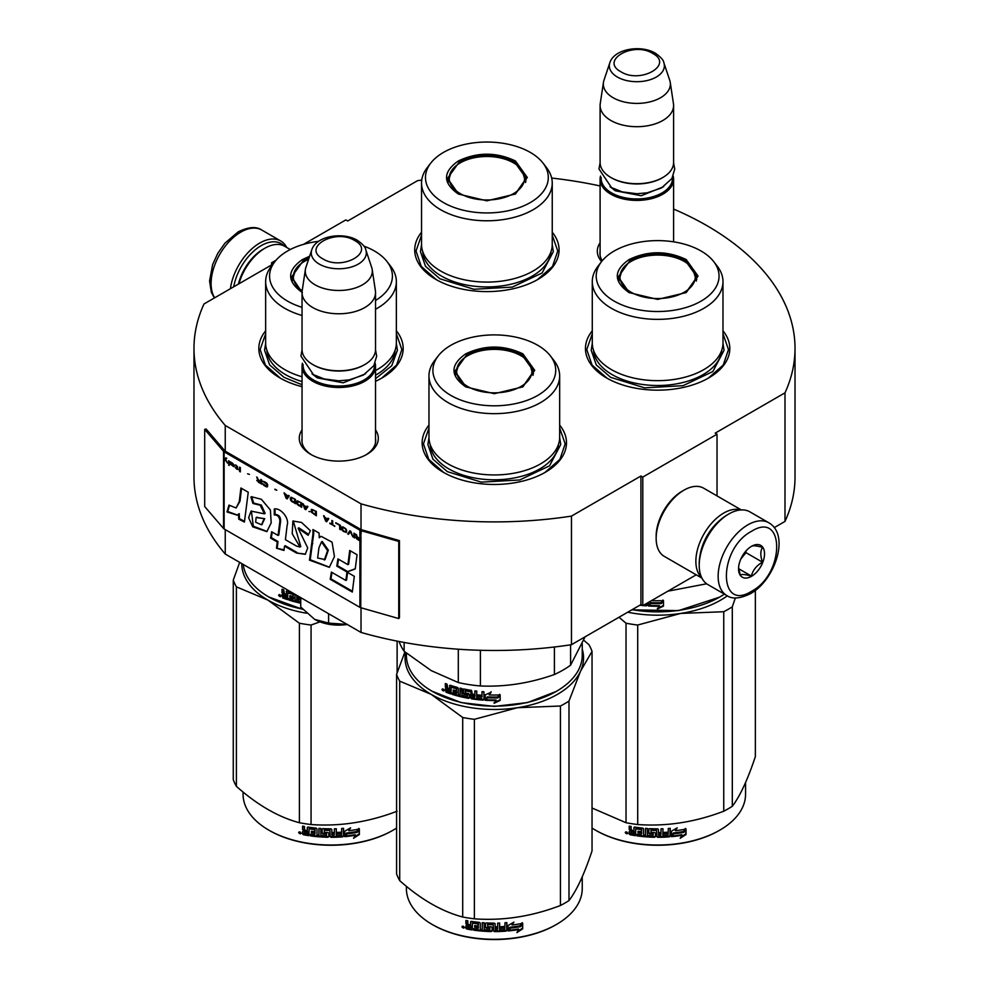 <?xml version="1.0" encoding="UTF-8"?>
<svg xmlns="http://www.w3.org/2000/svg" width="989" height="989" viewBox="0 0 989 989"><rect width="100%" height="100%" fill="white"/><g stroke="black" fill="none" stroke-linecap="round" stroke-linejoin="round"><path stroke-width="1.48" d="M225.245 529.61L225.245 554.038A300.52 173.508 180 0 1 193.98 476.97L193.98 348.388A300.52 173.508 180 0 0 225.245 425.455L361.022 503.846A300.52 173.508 180 0 0 571.469 516.11L640.934 476.006L642.788 477.081L717.025 434.22L715.171 433.145L784.994 392.831L784.994 521.413L774.239 527.619M303.524 244.357L345.841 219.917L347.695 220.992L417.531 180.678A300.52 173.508 180 0 1 421.747 180.047M551.664 178.057A300.52 173.508 180 0 1 600.1 185.957M673.596 209.062A300.52 173.508 180 0 1 795.02 348.388A300.52 173.508 180 0 1 784.994 392.831M273.273 263.742L271.604 262.777L276.067 260.206M272.952 264.15L204.006 303.957A300.52 173.508 180 0 0 193.98 348.388M375.536 429.881A39.523 22.821 180 0 1 366.746 454.421L366.746 454.421A39.523 22.821 180 0 1 310.843 454.421A39.523 22.821 180 0 1 302.041 429.881M601.609 261.541A39.523 22.821 180 0 1 600.1 242.8M592.275 330.808A72.172 41.674 -0 0 0 606.591 377.959A72.172 41.674 -0 0 0 708.668 377.959A72.172 41.674 -0 0 0 722.984 330.808M421.537 232.23A72.172 41.674 -0 0 0 435.852 279.393A72.172 41.674 -0 0 0 537.929 279.393A72.172 41.674 -0 0 0 552.245 232.23M265.645 330.808A72.172 41.674 -0 0 0 279.961 377.959A72.172 41.674 -0 0 0 302.041 386.674M375.536 381.284A72.172 41.674 -0 0 0 382.038 377.959A72.172 41.674 -0 0 0 396.354 330.808M428.966 425.097A72.172 41.674 -0 0 0 443.282 472.26A72.172 41.674 -0 0 0 545.347 472.26A72.172 41.674 -0 0 0 559.663 425.097M795.02 348.388L795.02 476.97A300.52 173.508 180 0 1 784.994 521.413M271.604 262.777L271.604 264.928M225.245 425.455L225.245 451.169A1.57 0.915 180 0 1 224.948 450.935L206.108 428.991L204.698 429.387L204.698 506.541L223.539 528.485A3.152 1.817 0 0 0 224.132 528.967L359.909 607.345A3.152 1.817 0 0 0 360.738 607.691L398.752 618.57L398.752 541.428L360.738 530.549A3.152 1.817 180 0 1 359.909 530.203L224.132 451.812A3.152 1.817 180 0 1 223.539 451.33L204.698 429.387M361.022 607.778L361.022 632.428L225.245 554.038M361.022 503.846L361.022 529.56L225.245 451.169M571.469 516.11L571.469 644.692A300.52 173.508 180 0 1 361.022 632.428M571.469 644.692L640.934 604.588L640.934 476.006M642.788 477.081L642.788 605.664L640.934 604.588M696.207 574.819L642.788 605.664M717.025 434.22L717.025 495.909M375.536 438.461A36.902 21.301 180 0 1 375.696 440.439A36.902 21.301 180 0 1 365.782 454.965M311.795 454.965A36.902 21.301 180 0 1 301.892 440.439A36.902 21.301 180 0 1 302.041 438.461M602.239 260.75A36.902 21.301 180 0 1 599.94 253.345A36.902 21.301 180 0 1 600.1 251.379M436.322 279.652L421.302 266.474L416.023 250.996L421.537 235.172M552.245 235.172L557.759 250.996L552.48 266.474L537.46 279.652M607.061 378.231L592.04 365.052L586.774 349.574L592.275 333.75M722.984 333.75L728.497 349.574L723.231 365.052L708.198 378.231M559.663 428.039L565.176 443.863L559.91 459.341L544.877 472.519M443.752 472.519L428.719 459.341L423.453 443.863L428.966 428.039M396.354 333.75L401.855 349.574L396.589 365.052L381.569 378.231M280.431 378.231L265.398 365.052L260.132 349.574L265.645 333.75M233.725 286.798A39.894 23.031 -60 0 1 261.22 245.631A39.894 23.031 -60 0 1 284.152 246.001M230.425 288.701A41.995 24.243 -60 0 1 259.724 243.059A41.995 24.243 -60 0 1 280.728 240.982A41.995 24.243 -60 0 1 286.723 247.473M768.824 522.785L749.897 511.857A41.995 24.243 120 0 0 728.893 513.934L727.409 514.799A39.894 23.031 120 0 0 699.211 563.656L699.211 565.374A41.995 24.243 120 0 0 707.901 584.598L726.828 595.526C732.144 599.346 740.007 598.728 750.453 593.697C774.881 580.333 790.359 535.049 768.824 522.785A41.995 24.243 120 0 0 747.832 524.862A41.995 24.243 120 0 0 720.4 561.876A41.995 24.243 120 0 0 726.828 595.526M727.409 514.799L728.893 513.934A41.995 24.243 120 0 0 699.211 565.374M751.541 531.291C718.026 548.796 718.026 612.512 751.541 591.298C785.056 573.805 785.056 510.089 751.541 531.291M751.541 546.299A18.371 10.607 120 0 0 738.548 568.799A18.371 10.607 120 0 0 751.541 576.303A18.371 10.607 120 0 0 764.534 553.803A18.371 10.607 120 0 0 751.541 546.299M738.585 567.698L740.266 575.079C741.688 574.077 745.397 574.411 751.405 576.068C752.827 570.121 756.536 565.51 762.544 562.209C760.244 555.942 760.244 550.997 762.544 547.362C756.536 545.705 752.827 545.384 751.405 546.373M751.405 576.068L738.672 568.712M762.544 562.209L745.978 552.653L745.978 550.96M744.247 553.086A15.75 9.086 120 0 1 740.786 559.082L745.978 552.653M290.272 249.525L284.609 246.261A39.375 22.735 120 0 0 264.928 248.214L263.074 249.277A36.741 21.214 120 0 0 238.411 284.09M263.074 249.277L264.928 248.214A39.375 22.735 120 0 0 238.955 283.769M740.687 509.953A39.375 22.735 120 0 0 723.701 513.081A39.375 22.735 120 0 0 698.729 545.446A39.375 22.735 120 0 0 701.646 577.576M741.28 509.916L703.674 488.195A39.375 22.735 120 0 0 683.992 490.148L682.126 491.224A36.741 21.214 120 0 0 656.152 536.223L656.152 538.362A39.375 22.735 120 0 0 664.299 556.387L701.906 578.108M683.992 490.148A39.375 22.735 120 0 0 683.98 490.148A39.375 22.735 120 0 0 656.152 538.362M720.351 519.905A36.741 21.214 120 0 0 700.101 554.99M673.596 241.823L673.596 179.207A36.741 21.214 0 0 1 650.91 198.801A36.741 21.214 0 0 1 610.868 194.203A36.741 21.214 180 0 1 600.1 179.207A36.741 21.214 180 0 1 600.496 176.104M673.596 179.207A36.741 21.214 0 0 0 673.2 176.104M672.508 177.513A35.691 20.608 0 0 1 651.17 197.219A35.691 20.608 0 0 1 611.61 192.917A35.691 20.608 180 0 1 601.176 177.513M611.61 177.921L610.868 177.488L611.61 177.921A35.691 20.608 0 0 0 662.086 177.921A35.691 20.608 0 0 0 662.457 177.699M662.086 177.921L662.828 177.488A36.741 21.214 0 0 1 610.868 177.488A36.741 21.214 180 0 1 600.1 162.493L600.1 105.489A36.741 21.214 180 0 1 600.236 103.647L603.451 82.371A33.527 19.36 180 0 1 603.933 80.381L609.817 62.789A27.531 15.898 0 0 0 617.383 77.043A27.531 15.898 -0 0 0 649.761 79.837A27.531 15.898 -0 0 0 663.879 62.789L669.763 80.381A33.527 19.36 0 0 1 670.245 82.371L673.447 103.647A36.741 21.214 0 0 1 673.596 105.489A36.741 21.214 0 0 1 650.91 125.084A36.741 21.214 0 0 1 610.868 120.485A36.741 21.214 180 0 1 600.1 105.489M662.828 177.488A36.741 21.214 0 0 0 673.596 162.493L673.596 105.489M670.245 82.371A33.527 19.36 0 0 1 651.009 101.595A33.527 19.36 0 0 1 613.143 97.738A33.527 19.36 180 0 1 603.451 82.371M375.536 442.404L375.536 366.289A36.741 21.214 0 0 1 352.85 385.883A36.741 21.214 0 0 1 312.808 381.284A36.741 21.214 180 0 1 302.041 366.289A36.741 21.214 180 0 1 302.436 363.186M375.536 366.289A36.741 21.214 0 0 0 375.14 363.186M374.46 364.595A35.691 20.608 0 0 1 353.11 384.301A35.691 20.608 0 0 1 313.55 379.999A35.691 20.608 180 0 1 303.129 364.595M313.55 365.003L312.808 364.57L313.55 365.003A35.691 20.608 0 0 0 364.026 365.003A35.691 20.608 0 0 0 364.397 364.78M364.026 365.003L364.768 364.57A36.741 21.214 0 0 1 312.808 364.57A36.741 21.214 180 0 1 302.041 349.574L302.041 292.571A36.741 21.214 180 0 1 302.189 290.729L305.391 269.453A33.527 19.36 180 0 1 305.873 267.463L311.758 249.871A27.531 15.898 0 0 0 319.323 264.125A27.531 15.898 -0 0 0 351.701 266.919A27.531 15.898 -0 0 0 365.819 249.871L371.703 267.463A33.527 19.36 0 0 1 372.185 269.453L375.4 290.729A36.741 21.214 0 0 1 375.536 292.571A36.741 21.214 0 0 1 352.85 312.165A36.741 21.214 0 0 1 312.808 307.567A36.741 21.214 180 0 1 302.041 292.571M364.768 364.57A36.741 21.214 0 0 0 375.536 349.574L375.536 292.571M372.185 269.453A33.527 19.36 0 0 1 352.949 288.677A33.527 19.36 0 0 1 315.083 284.82A33.527 19.36 180 0 1 305.391 269.453M314.663 619.374C324.071 624.467 335.061 626.161 347.621 624.467L328.595 623.107L314.663 619.374L300.73 607.023L300.73 597.616M328.595 613.699L328.595 623.107M629.053 292.571C613.39 281.568 613.39 270.566 629.053 259.563C648.104 250.514 667.155 250.514 686.218 259.563L698.049 276.067L686.218 292.571L657.636 299.407L629.152 292.62M629.412 292.769L618.261 276.92L629.795 260.849C648.351 252.047 666.907 252.047 685.476 260.849L696.998 276.92L685.81 292.793M719.436 597.195L678.454 610.633L631.835 609.842M724.393 594.117A87.922 50.76 180 0 1 719.807 596.985A87.922 50.76 180 0 1 632.132 609.669M653.197 599.643L652.456 600.657A87.922 50.76 180 0 0 663.05 600.657L661.072 602.721A86.871 50.155 180 0 1 650.638 602.598L648.463 605.997L650.638 602.598M662.989 600.051L661.072 602.721M661.109 603.327A87.922 50.76 180 0 1 650.552 603.191M648.574 602.313L648.574 605.392M648.463 602.375L648.463 605.997M659.403 606.269L657.425 608.977L663.495 606.121L663.495 600.632L661.332 603.611A87.922 50.76 180 0 1 650.762 603.513L648.895 606.022A87.922 50.76 180 0 0 659.403 606.269L659.379 605.664A86.871 50.155 180 0 1 649.328 605.441M663.434 600.731L663.434 605.515L657.425 608.371M647.251 603.08L646.435 605.861A87.922 50.76 180 0 1 642.949 605.565M647.251 605.256L646.571 605.268A86.871 50.155 180 0 1 643.864 605.033M647.375 604.65L646.571 605.268M642.553 605.528A87.922 50.76 180 0 1 639.821 605.219M706.653 583.782L667.859 591.187M592.275 281.642L592.275 342.923A65.348 37.73 180 0 0 611.425 369.602A65.348 37.73 0 0 0 682.645 377.786A65.348 37.73 0 0 0 722.984 342.923L722.984 281.642A65.348 37.73 0 0 0 717.297 266.239L713.699 261.591A61.417 35.456 0 0 0 701.053 250.996A61.417 35.456 180 0 0 601.572 261.591L597.974 266.239A65.348 37.73 180 0 0 592.275 281.642A65.348 37.73 180 0 0 611.425 308.321A65.348 37.73 0 0 0 682.645 316.492A65.348 37.73 0 0 0 722.984 281.642M601.572 261.591A61.417 35.456 180 0 0 614.206 301.138A61.417 35.456 0 0 0 692.461 305.267A61.417 35.456 0 0 0 713.699 261.591M619.225 277.068L618.521 279.491M696.751 279.491L696.033 277.068M722.984 343.368L724.059 350.242L712.859 371.543L683.053 385.673L644.68 387.849L610.658 377.353L596.268 364.916L591.212 350.242L592.287 343.368M627.743 612.203A89.233 51.515 0 0 0 680.729 613.427L723.75 611.721A99.741 57.585 0 0 0 728.151 609.323A99.741 57.585 0 0 0 732.305 606.776L732.305 806.282A99.741 57.585 180 0 1 728.151 808.817A99.741 57.585 0 0 1 723.75 811.215C695.069 822.18 666.388 826.619 637.707 824.529A99.741 57.585 -0 0 1 626.025 822.724L592.04 808.013M595.835 830.352A86.871 50.155 0 0 0 596.206 830.562A86.871 50.155 0 0 0 719.065 830.562L719.807 830.142A87.922 50.76 180 0 0 745.558 794.241L745.558 782.546M755.361 590.396L755.361 756.597C747.672 779.691 739.982 796.256 732.305 806.282M735.371 597.925L732.305 606.776M618.99 617.247L626.025 623.218A99.741 57.585 0 0 0 637.707 625.023L680.729 613.427A89.233 51.515 0 0 0 727.36 595.811M626.025 623.218L626.025 822.724M637.707 625.023L637.707 824.529M723.75 611.721L723.75 811.215M592.04 828.053A87.922 50.76 0 0 0 595.465 830.142A87.922 50.76 0 0 0 719.807 830.142L719.065 830.562M671.247 836.064L673.286 832.948A86.871 50.155 0 0 0 683.424 831.514L685.241 828.559M673.286 832.948L671.407 836.669L671.407 831.217L677.218 827.83L675.339 830.723L676.229 828.436M673.472 833.554A87.922 50.76 0 0 0 683.733 832.095L683.424 831.514M675.339 830.723A87.922 50.76 0 0 0 685.575 829.128L683.733 832.095M635.482 835.025A86.871 50.155 0 0 1 630.352 834.147L630.018 834.728L629.214 833.9L629.214 831.526L630.735 830.191L629.548 828.98L629.548 826.186M630.352 834.147L629.214 831.526L630.413 830.772L629.548 828.98M629.214 829.548L629.214 826.124A87.922 50.76 0 0 0 631.155 826.495L631.155 829.511L631.959 830.327L633.912 830.649L634.184 827.175M633.912 830.649L633.912 827.632L634.715 827.088A87.922 50.76 0 0 0 642.801 828.127L643.616 828.869L643.616 835.062L645.557 835.223L645.706 828.374M634.097 827.237L634.715 827.088M645.557 835.223L645.557 828.362L647.498 828.51L647.498 835.371A87.922 50.76 0 0 0 653.123 835.643L653.173 833.443A86.871 50.155 0 0 1 649.649 833.307L648.846 832.59L648.846 828.93M653.123 834.048A87.922 50.76 0 0 1 649.55 833.9L649.649 833.307M649.55 833.9L648.846 832.59M648.735 833.195L648.759 829.079M648.735 829.252L649.55 828.634A87.922 50.76 0 0 0 657.636 828.844L658.451 829.511L658.439 831.922A86.871 50.155 0 0 0 658.451 831.922L658.439 829.412M658.451 832.528A87.922 50.76 0 0 0 661.023 832.503L661.023 828.807L662.964 828.757L662.902 835.013A86.871 50.155 0 0 0 662.964 835M662.964 835.618A87.922 50.76 0 0 0 667.946 835.359L668.131 833.146A86.871 50.155 0 0 1 663.743 833.393M670.208 836.113L670.06 835.507L669.256 836.237A86.871 50.155 0 0 1 657.636 836.682L657.636 837.287A87.922 50.76 0 0 0 669.392 836.842L670.208 836.113L670.208 828.325L668.267 828.473L668.267 832.157A87.922 50.76 0 0 1 663.743 832.417L663.743 833.999A87.922 50.76 0 0 0 668.267 833.752M670.06 835.507L670.06 828.337M651.121 829.684L651.046 830.29A87.922 50.76 0 0 0 656.498 830.426L656.523 829.82A86.871 50.155 0 0 1 651.121 829.684L650.811 830.364M651.046 830.29L651.046 832.392A87.922 50.76 0 0 0 654.619 832.503L655.423 833.183L655.423 836.607L654.619 837.263L655.46 836.002M655.423 836.607L654.619 837.263A87.922 50.76 0 0 1 637.052 835.878L637.299 835.297A86.871 50.155 0 0 0 654.656 836.657M637.052 835.878L637.052 834.296A87.922 50.76 0 0 0 641.255 834.815L641.762 832.676A86.871 50.155 0 0 1 638.239 832.244L638.239 831.279M641.564 833.27A87.922 50.76 0 0 1 638.004 832.837L638.239 832.244M638.004 832.837L638.004 831.255A87.922 50.76 0 0 0 641.564 831.675L641.255 829.548A87.922 50.76 0 0 1 635.791 828.844L636.051 828.263A86.871 50.155 0 0 0 641.453 828.955M641.564 831.675L641.762 829.239M630.018 834.728A87.922 50.76 0 0 0 635.482 835.656L635.791 828.844M658.451 834.123L658.761 835.705L660.701 835.68L660.973 833.48A86.871 50.155 0 0 1 658.439 833.517L658.451 834.123A87.922 50.76 0 0 0 661.023 834.086M633.912 833.195A86.871 50.155 0 0 0 634.184 833.245L634.184 831.65L634.184 833.245M633.912 832.244A87.922 50.76 0 0 1 631.155 831.761L631.464 833.406A87.922 50.76 0 0 0 633.912 833.826M631.155 831.761L631.464 831.18A86.871 50.155 0 0 0 634.184 831.65M658.748 835.099L658.439 833.517M641.453 834.221L641.762 832.676M637.299 835.297L637.299 834.333M657.636 836.682L656.832 836.026L656.523 829.82M662.902 835.013L662.902 828.757M653.173 835.037L653.173 833.443M625.666 831.984L625.271 832.664L627.891 833.233L625.407 832.219M657.636 837.287L656.82 836.632L656.498 830.426M686.007 834.531L680.185 838.289L682.101 835.285A87.922 50.76 0 0 1 671.84 836.632L673.682 833.826A87.922 50.76 0 0 0 683.943 832.355L686.007 829.054L686.007 834.531L685.661 829.598M682.101 835.285L681.804 834.704A86.871 50.155 0 0 1 672.273 835.965M683.572 831.786A86.871 50.155 0 0 0 683.634 831.774L685.661 828.473M681.001 837.028L685.661 833.962M626.346 832.145L626.494 832.849L627.125 832.318L627.125 833.826L625.975 833.455L626.532 831.873M631.007 292.188A37.656 21.746 180 0 1 622.279 269.342A37.656 21.746 180 0 1 684.264 261.442A37.656 21.746 0 0 1 692.992 269.342A37.656 21.746 0 0 1 677.898 295.142A37.656 21.746 0 0 1 631.007 292.188M618.929 281.074A38.719 22.351 180 0 1 618.916 280.567L622.279 269.342M696.33 281.074A38.719 22.351 0 0 0 696.343 280.567L692.992 269.342M458.315 193.992C442.639 182.99 442.639 171.987 458.315 160.984C477.366 151.947 496.416 151.947 515.467 160.984L527.31 177.488L515.467 193.992L486.897 200.829L458.414 194.042M458.661 194.19L447.523 178.341L459.057 162.27C477.613 153.468 496.169 153.468 514.725 162.27L526.259 178.341L515.071 194.215M421.537 183.064L421.537 244.345A65.348 37.73 180 0 0 440.674 271.035A65.348 37.73 0 0 0 511.906 279.207A65.348 37.73 0 0 0 552.245 244.345L552.245 183.064A65.348 37.73 0 0 0 546.546 167.66L542.949 163.012A61.417 35.456 0 0 0 530.314 152.417A61.417 35.456 180 0 0 430.833 163.012L427.236 167.66A65.348 37.73 180 0 0 421.537 183.064A65.348 37.73 180 0 0 440.674 209.742A65.348 37.73 0 0 0 511.906 217.914A65.348 37.73 0 0 0 552.245 183.064M430.833 163.012A61.417 35.456 180 0 0 443.468 202.56A61.417 35.456 0 0 0 521.722 206.689A61.417 35.456 0 0 0 542.949 163.012M448.487 178.49L447.782 180.913M526 180.913L525.295 178.49M552.245 244.79L553.321 251.663L542.12 272.964L512.314 287.094L473.929 289.27L439.92 278.774L425.517 266.338L420.461 251.663L421.537 244.79M460.268 193.609A37.656 21.746 180 0 1 451.528 170.763A37.656 21.746 180 0 1 513.514 162.864A37.656 21.746 0 0 1 522.254 170.763A37.656 21.746 0 0 1 507.159 196.564A37.656 21.746 0 0 1 460.268 193.609M448.19 182.495A38.719 22.351 180 0 1 448.178 181.988L451.528 170.763M525.592 182.495A38.719 22.351 0 0 0 525.604 181.988L522.254 170.763M465.732 386.86C450.069 375.857 450.069 364.854 465.732 353.852C484.783 344.815 503.846 344.815 522.897 353.852L534.728 370.356L522.897 386.86L494.315 393.696L465.831 386.909M466.091 387.058L454.94 371.209L466.474 355.138C485.03 346.335 503.599 346.335 522.155 355.138L533.689 371.209L522.501 387.082M556.115 691.484L527.557 702.573L494.315 706.393L461.072 702.573L432.144 691.274A87.922 50.76 180 0 1 406.392 655.373L406.392 653.148M582.237 643.678L582.237 655.373A87.922 50.76 180 0 1 556.486 691.274A87.922 50.76 180 0 1 432.144 691.274L432.885 691.694M485.154 700.286L485.154 694.847L491.051 692.349L489.135 694.946A87.922 50.76 180 0 0 499.729 694.946L497.751 697.01A86.871 50.155 180 0 1 487.317 696.886L485.154 700.286L487.317 696.886M499.668 694.34L497.751 697.01M497.788 697.616A87.922 50.76 180 0 1 487.231 697.492M485.253 694.797L485.253 699.693M489.567 694.352A86.871 50.155 180 0 1 489.196 694.34L491.088 691.744M496.082 700.558L494.104 703.266L500.174 700.41L500.174 694.921L498.011 697.913A87.922 50.76 180 0 1 487.441 697.801L485.574 700.311A87.922 50.76 180 0 0 496.082 700.558L496.07 699.952A86.871 50.155 180 0 1 486.007 699.73M500.113 695.02L500.113 699.804L494.104 702.66M449.958 685.229L449.488 688.715L447.757 688.109L447.04 684.153A87.922 50.76 180 0 1 445.322 683.51L445.322 686.947L446.385 688.332L445.322 688.913L446.954 687.825L445.903 686.44L445.903 683.733M456.423 689.012L456.423 690.854L456.881 688.468L456.139 688.678A87.922 50.76 180 0 1 451.182 687.182L450.897 693.944A87.922 50.76 180 0 1 446.039 692.226L445.322 688.913L446.954 687.825M449.488 688.715L450.02 685.241M467.525 696.305L467.846 694.661L467.228 696.516A87.922 50.76 180 0 1 461.925 695.415L461.925 688.554L460.108 688.121L460.108 694.983L458.315 694.525L458.315 688.332L457.561 687.479A87.922 50.76 180 0 1 450.218 685.278L449.488 685.698M460.108 694.983L460.515 688.22M467.525 695.242L467.55 694.352A86.871 50.155 180 0 1 464.212 693.685L463.458 692.856L463.075 693.425L463.384 689.012M467.228 694.921A87.922 50.76 180 0 1 463.841 694.253L464.212 693.685M463.458 688.987L463.458 692.856M481.68 698.457L481.68 698.457A87.922 50.76 180 0 1 476.747 697.962L476.747 691.101L474.844 690.866L474.844 694.55A87.922 50.76 180 0 1 472.346 694.204L471.555 690.396A87.922 50.76 180 0 1 463.841 688.974L463.075 689.481M474.844 694.55L475.079 690.891M481.989 696.899L482.138 696.293A86.871 50.155 180 0 1 477.724 695.86L477.514 696.466A87.922 50.76 180 0 0 481.989 696.899L482.138 696.293M483.93 699.544L483.114 700.15L483.93 699.544L483.93 691.768L481.989 691.62L481.989 695.304L482.138 691.632M481.989 695.304A87.922 50.76 180 0 1 477.514 694.871L477.514 696.466M484.054 698.951L483.25 699.557A86.871 50.155 180 0 1 471.827 698.259L471.048 697.468L470.776 698.049L471.048 691.534L471.048 697.468M483.25 699.557L483.114 700.15A87.922 50.76 180 0 1 471.555 698.84L471.827 698.259M470.776 692.115L470.752 691.224A86.871 50.155 180 0 1 465.609 690.285L465.263 692.955A87.922 50.76 180 0 0 468.65 693.598L469.441 694.402L469.441 697.826L468.65 698.358A87.922 50.76 180 0 1 452.319 694.402L452.814 693.87A86.871 50.155 180 0 0 468.959 697.777L469.738 697.245M470.467 691.806A87.922 50.76 180 0 1 465.263 690.854L464.966 691.051M452.814 692.968L452.814 693.87M456.423 692.436A87.922 50.76 180 0 1 453.172 691.496L453.654 690.952A86.871 50.155 180 0 0 456.881 691.892L456.139 693.944A87.922 50.76 180 0 1 452.319 692.819L452.319 694.402M456.423 690.854A87.922 50.76 180 0 1 453.172 689.914L453.172 691.496M456.139 688.678L456.597 688.134A86.871 50.155 180 0 1 451.689 686.65L451.417 686.935M450.897 693.252A86.871 50.155 180 0 1 446.62 691.731L445.903 688.406M474.535 697.678L475.079 695.539A86.871 50.155 180 0 1 472.606 695.193L472.655 697.418L474.535 697.678L474.844 696.132A87.922 50.76 180 0 1 472.346 695.786M449.488 691.892A87.922 50.76 180 0 1 447.312 691.126L447.04 689.432A87.922 50.76 180 0 0 449.488 690.297L449.488 691.892L450.02 691.36A86.871 50.155 180 0 1 449.488 691.175M449.488 690.297L450.02 689.778A86.871 50.155 180 0 1 447.597 688.925L447.04 689.432M450.02 689.778L450.02 691.36M453.654 690.062L453.654 690.952M456.881 691.892L456.597 693.4M477.724 694.896L477.724 695.86M444.172 690.433L441.898 689.494L443.937 690.99M441.898 689.494L442.503 689.012L442.503 690.384L443.505 690.915L444.11 690.038M463.841 694.253L463.075 693.425M471.555 698.84L470.776 698.049M554.409 646.991L554.409 674.51A97.107 56.064 0 0 0 570.591 665.164L570.591 644.816M458.303 649.217L458.303 682.546A97.107 56.064 0 0 0 480.407 685.958L480.407 650.28M554.409 674.51C529.745 683.238 505.082 687.058 480.407 685.958M585.092 636.817L570.591 665.164M458.303 682.546L431.216 670.616L404.13 651.269A97.107 56.064 180 0 1 399.099 641.502M404.13 642.442L404.13 651.269M428.966 375.931L428.966 437.212A65.348 37.73 180 0 0 448.104 463.903A65.348 37.73 0 0 0 519.324 472.074A65.348 37.73 0 0 0 559.663 437.212L559.663 375.931A65.348 37.73 0 0 0 553.976 360.528L550.379 355.879A61.417 35.456 0 0 0 537.744 345.285A61.417 35.456 180 0 0 438.251 355.879L434.653 360.528A65.348 37.73 180 0 0 428.966 375.931A65.348 37.73 180 0 0 448.104 402.61A65.348 37.73 0 0 0 519.324 410.794A65.348 37.73 0 0 0 559.663 375.931M438.251 355.879A61.417 35.456 180 0 0 450.885 395.427A61.417 35.456 0 0 0 529.14 399.556A61.417 35.456 0 0 0 550.379 355.879M455.904 371.357L455.2 373.78M533.43 373.78L532.725 371.357M443.505 690.915L443.628 689.296M443.505 689.407L442.948 689.852L442.751 688.814M559.663 437.657L560.738 444.531L549.538 465.831L519.732 479.962L481.359 482.138L447.349 471.642L432.947 459.205L427.891 444.531L428.966 437.657M405.577 652.48A89.233 51.515 -0 0 0 431.216 694.377A89.233 51.515 0 0 0 517.408 707.716L560.429 706.01A99.741 57.585 0 0 0 564.843 703.612A99.741 57.585 0 0 0 568.984 701.077L568.984 900.571A99.741 57.585 180 0 1 564.843 903.118A99.741 57.585 0 0 1 560.429 905.504C531.748 916.482 503.067 920.907 474.386 918.818A99.741 57.585 -0 0 1 462.704 917.013C441.712 911.425 420.721 899.298 399.717 880.643L399.717 681.149A99.741 57.585 0 0 1 396.589 674.399L396.589 873.905A99.741 57.585 0 0 0 399.717 880.643M432.514 924.641A86.871 50.155 0 0 0 432.885 924.863A86.871 50.155 0 0 0 555.744 924.863L556.486 924.431A87.922 50.76 180 0 0 582.237 888.53L582.237 876.835M583.72 640.204L588.912 644.655A99.741 57.585 180 0 1 592.04 651.392L592.04 850.886C584.351 873.979 576.661 890.545 568.984 900.571M582.237 649.143A89.233 51.515 180 0 1 580.506 671.284L592.04 651.392M399.717 681.149L431.216 694.377L462.704 717.507A99.741 57.585 0 0 0 474.386 719.312L517.408 707.716A89.233 51.515 0 0 0 580.506 671.284L568.984 701.077M404.909 651.924L396.589 674.399M462.704 717.507L462.704 917.013M474.386 719.312L474.386 918.818M560.429 706.01L560.429 905.504M406.392 886.305L406.392 888.53A87.922 50.76 0 0 0 432.144 924.431A87.922 50.76 0 0 0 556.486 924.431L555.744 924.863M507.926 930.352L509.965 927.237A86.871 50.155 0 0 0 520.103 925.803L521.932 922.848M509.965 927.237L508.099 930.958L508.099 925.519L513.897 922.131L512.03 925.012L512.908 922.725M510.151 927.843A87.922 50.76 0 0 0 520.412 926.384L520.103 925.803M512.03 925.012A87.922 50.76 0 0 0 522.266 923.417L520.412 926.384M472.161 929.314A86.871 50.155 0 0 1 467.031 928.436L466.709 929.017L465.893 928.189L465.893 925.815L467.426 924.48L466.227 923.269L466.227 920.475M467.031 928.436L465.893 925.815L467.092 925.061L466.227 923.269M465.893 923.837L465.893 920.413A87.922 50.76 0 0 0 467.834 920.784L467.834 923.8L468.65 924.616L470.591 924.938L470.875 921.464M470.591 924.938L470.591 921.921L471.407 921.389A87.922 50.76 0 0 0 479.492 922.416L480.295 923.157L480.295 929.351L482.236 929.512L482.385 922.675M470.776 921.525L471.407 921.389M482.236 929.512L482.236 922.663L484.19 922.799L484.19 929.66A87.922 50.76 0 0 0 489.802 929.932L489.852 927.744A86.871 50.155 0 0 1 486.328 927.595L485.525 926.878L485.525 923.219M489.802 928.35A87.922 50.76 0 0 1 486.229 928.201L486.328 927.595M486.229 928.201L485.525 926.878M485.414 927.484L485.451 923.367M485.414 923.541L486.229 922.922A87.922 50.76 0 0 0 494.315 923.145L495.13 923.8L495.118 926.223A86.871 50.155 0 0 0 495.13 926.223L495.118 923.701M495.13 926.829A87.922 50.76 0 0 0 497.702 926.792L497.702 923.108L499.643 923.046L499.581 929.301A86.871 50.155 0 0 0 499.643 929.301M499.643 929.907A87.922 50.76 0 0 0 504.625 929.648L504.823 927.435A86.871 50.155 0 0 1 500.434 927.682M506.887 930.402L506.739 929.796L505.935 930.525A86.871 50.155 0 0 1 494.315 930.983L494.315 931.589A87.922 50.76 0 0 0 506.071 931.131L506.887 930.402L506.887 922.613L504.946 922.762L504.946 926.458A87.922 50.76 0 0 1 500.434 926.705L500.434 928.288A87.922 50.76 0 0 0 504.946 928.041M506.739 929.796L506.739 922.626M487.8 923.973L487.725 924.579A87.922 50.76 0 0 0 493.19 924.727L493.202 924.122A86.871 50.155 0 0 1 487.8 923.973L487.49 924.653M487.725 924.579L487.725 926.681A87.922 50.76 0 0 0 491.298 926.792L492.114 927.472L492.114 930.909L491.298 931.551L492.139 930.303M492.114 930.909L491.298 931.551A87.922 50.76 0 0 1 473.731 930.179L473.978 929.586A86.871 50.155 0 0 0 491.335 930.946M473.731 930.179L473.731 928.584A87.922 50.76 0 0 0 477.934 929.104L478.441 926.965A86.871 50.155 0 0 1 474.918 926.545L474.918 925.58M478.256 927.558A87.922 50.76 0 0 1 474.683 927.126L474.918 926.545M474.683 927.126L474.683 925.543A87.922 50.76 0 0 0 478.256 925.976L477.934 923.837A87.922 50.76 0 0 1 472.482 923.133L472.742 922.552A86.871 50.155 0 0 0 478.132 923.244M478.256 925.976L478.441 923.528M466.709 929.017A87.922 50.76 0 0 0 472.161 929.944L472.482 923.133M495.13 928.411L495.44 929.994L497.38 929.969L497.665 927.769A86.871 50.155 0 0 1 495.118 927.806L495.13 928.411A87.922 50.76 0 0 0 497.702 928.374M470.591 927.484A86.871 50.155 0 0 0 470.875 927.534L470.875 925.939L470.875 927.534M470.591 926.532A87.922 50.76 0 0 1 467.834 926.05L468.143 927.694A87.922 50.76 0 0 0 470.591 928.115M467.834 926.05L468.143 925.481A86.871 50.155 0 0 0 470.875 925.939M495.427 929.388L495.118 927.806M478.132 928.51L478.441 926.965M473.978 929.586L473.978 928.622M494.315 930.983L493.511 930.315L493.202 924.122M499.581 929.301L499.581 923.046M489.852 929.326L489.852 927.744M462.345 926.273L461.95 926.953L464.583 927.521L462.086 926.52M494.315 931.589L493.499 930.921L493.19 924.727M522.687 928.832L516.864 932.59L518.78 929.586A87.922 50.76 0 0 1 508.519 930.921L510.361 928.115A87.922 50.76 0 0 0 520.622 926.644L522.687 923.343L522.687 928.832L522.353 923.887M518.78 929.586L518.483 928.992A86.871 50.155 0 0 1 508.952 930.266M520.251 926.075A86.871 50.155 0 0 0 520.313 926.063L522.353 922.762M517.68 931.317L522.353 928.251M463.025 926.446L463.173 927.138L463.804 926.606L463.804 928.115L462.654 927.744L463.211 926.161M467.686 386.476A37.656 21.746 180 0 1 458.958 363.631A37.656 21.746 180 0 1 520.943 355.731A37.656 21.746 0 0 1 529.671 363.631A37.656 21.746 0 0 1 514.577 389.431A37.656 21.746 0 0 1 467.686 386.476M455.608 375.363A38.719 22.351 180 0 1 455.595 374.856L458.958 363.631M533.022 375.363A38.719 22.351 0 0 0 533.022 374.856L529.671 363.631M302.411 292.571C286.748 281.568 286.748 270.566 302.411 259.563L309.619 256.262M302.053 292.324L291.631 276.92L303.153 260.849L309.013 258.067M302.819 609.385L268.823 596.985A87.922 50.76 180 0 1 243.257 564.435M302.585 609.125A87.922 50.76 180 0 1 268.823 596.985L269.564 597.405M286.637 590.94L286.167 594.426L284.436 593.82L283.719 589.864A87.922 50.76 180 0 1 282.001 589.221L282.001 592.646L283.064 594.043L282.001 594.624L283.645 593.536L282.594 592.151L282.594 589.444M293.103 594.723L293.103 596.565L293.56 594.179L292.818 594.389A87.922 50.76 180 0 1 287.861 592.893L287.576 599.655A87.922 50.76 180 0 1 282.718 597.937L282.001 594.624L283.645 593.536M286.167 594.426L286.699 590.94M291.978 592.559A87.922 50.76 180 0 1 286.897 590.989L286.167 591.397M294.994 594.302L294.994 600.236L297.207 600.138L297.207 595.576M296.799 595.341L296.799 600.694M298.604 596.392L298.604 601.114A87.922 50.76 180 0 0 300.73 601.584M299.766 597.059L299.766 599.124L300.137 597.269M300.73 602.524A86.871 50.155 180 0 1 289.493 599.581L288.998 600.113A87.922 50.76 180 0 0 300.73 603.179M289.493 598.679L289.493 599.581M293.103 598.147A87.922 50.76 180 0 1 289.851 597.208L290.346 596.664A86.871 50.155 180 0 0 293.56 597.603L292.818 599.655A87.922 50.76 180 0 1 288.998 598.518L288.998 600.113M293.103 596.565A87.922 50.76 180 0 1 289.851 595.613L289.851 597.208M292.818 594.389L293.276 593.833A86.871 50.155 180 0 1 288.38 592.362L288.096 592.646M287.576 598.951A86.871 50.155 180 0 1 283.299 597.43L282.594 594.117M286.167 597.591A87.922 50.76 180 0 1 283.991 596.824L283.719 595.143A87.922 50.76 180 0 0 286.167 596.008L286.167 597.591L286.699 597.072A86.871 50.155 180 0 1 286.167 596.886M286.167 596.008L286.699 595.489A86.871 50.155 180 0 1 284.276 594.624L283.719 595.143M286.699 595.489L286.699 597.072M290.346 595.761L290.346 596.664M293.56 597.603L293.276 599.111M300.891 599.396L300.137 598.568M280.851 596.144L278.577 595.193L280.616 596.701M278.577 595.193L279.182 594.723L279.182 596.095L280.184 596.627L280.789 595.749M300.532 599.964L299.766 599.124M302.041 315.466A65.348 37.73 0 0 1 284.783 308.321A65.348 37.73 180 0 1 265.645 281.642L265.645 342.923A65.348 37.73 180 0 0 284.783 369.602A65.348 37.73 0 0 0 302.041 376.76M375.536 370.541A65.348 37.73 0 0 0 396.354 342.923L396.354 281.642A65.348 37.73 0 0 0 390.655 266.239L387.058 261.591A61.417 35.456 0 0 0 374.423 250.996A61.417 35.456 180 0 0 363.927 246.137M375.536 309.248A65.348 37.73 0 0 0 396.354 281.642M318.594 241.341A61.417 35.456 180 0 0 274.93 261.591A61.417 35.456 180 0 0 287.564 301.138A61.417 35.456 0 0 0 302.041 307.332M375.536 300.483A61.417 35.456 0 0 0 387.058 261.591M292.596 277.068L291.879 279.491M265.645 281.642A65.348 37.73 180 0 1 271.332 266.239L274.93 261.591M280.184 596.627L280.32 595.007M280.184 595.118L279.627 595.563L279.43 594.513M396.342 343.368L397.417 350.242L391.706 365.806L375.536 378.688M302.041 384.758L284.028 377.353L269.626 364.916L264.57 350.242L265.645 343.368M269.193 830.352A86.871 50.155 0 0 0 269.564 830.562A86.871 50.155 0 0 0 392.423 830.562L393.165 830.142A87.922 50.76 180 0 0 396.589 828.053M239.684 562.37L233.268 580.11A99.741 57.585 0 0 0 236.396 586.848L236.396 786.354C257.4 805.009 278.391 817.137 299.395 822.724A99.741 57.585 -0 0 0 311.065 824.529C339.746 826.619 368.427 822.18 397.121 811.215M241.761 563.569A89.233 51.515 -0 0 0 267.895 600.088L236.396 586.848M319.966 621.871L311.065 625.023A99.741 57.585 0 0 1 299.395 623.218L267.895 600.088A89.233 51.515 0 0 0 306.59 613.217M299.395 623.218L299.395 822.724M233.268 580.11L233.268 779.604A99.741 57.585 0 0 0 236.396 786.354M311.065 625.023L311.065 824.529M397.121 641.119L397.121 672.854M243.071 792.016L243.071 794.241A87.922 50.76 0 0 0 268.823 830.142A87.922 50.76 0 0 0 393.165 830.142L392.423 830.562M344.605 836.064L346.644 832.948A86.871 50.155 0 0 0 356.782 831.514L358.611 828.559M346.644 832.948L344.778 836.669L344.778 831.217L350.588 827.83L348.709 830.723L349.587 828.436M346.842 833.554A87.922 50.76 0 0 0 357.091 832.095L356.782 831.514M348.709 830.723A87.922 50.76 0 0 0 358.945 829.128L357.091 832.095M308.84 835.025A86.871 50.155 0 0 1 303.71 834.147L303.388 834.728L302.572 833.9L302.572 831.526L304.105 830.191L302.906 828.98L302.906 826.186M303.71 834.147L302.572 831.526L303.784 830.772L302.906 828.98M302.572 829.548L302.572 826.124A87.922 50.76 0 0 0 304.513 826.495L304.513 829.511L305.329 830.327L307.27 830.649L307.554 827.175M307.27 830.649L307.27 827.632L308.086 827.088A87.922 50.76 0 0 0 316.171 828.127L316.987 828.869L316.987 835.062L318.928 835.223L319.064 828.374M307.468 827.237L308.086 827.088M318.928 835.223L318.928 828.362L320.869 828.51L320.869 835.371A87.922 50.76 0 0 0 326.481 835.643L326.531 833.443A86.871 50.155 0 0 1 323.007 833.307L322.204 832.59L322.204 828.93M326.481 834.048A87.922 50.76 0 0 1 322.909 833.9L323.007 833.307M322.909 833.9L322.204 832.59M322.093 833.195L322.13 829.079M322.093 829.252L322.909 828.634A87.922 50.76 0 0 0 330.994 828.844L331.81 829.511L331.797 831.922A86.871 50.155 0 0 0 331.81 831.922L331.797 829.412M331.81 832.528A87.922 50.76 0 0 0 334.381 832.503L334.381 828.807L336.322 828.757L336.26 835.013A86.871 50.155 0 0 0 336.322 835M336.322 835.618A87.922 50.76 0 0 0 341.316 835.359L341.502 833.146A86.871 50.155 0 0 1 337.113 833.393M343.566 836.113L343.418 835.507L342.614 836.237A86.871 50.155 0 0 1 330.994 836.682L330.994 837.287A87.922 50.76 0 0 0 342.75 836.842L343.566 836.113L343.566 828.325L341.625 828.473L341.625 832.157A87.922 50.76 0 0 1 337.113 832.417L337.113 833.999A87.922 50.76 0 0 0 341.625 833.752M343.418 835.507L343.418 828.337M324.491 829.684L324.404 830.29A87.922 50.76 0 0 0 329.869 830.426L329.881 829.82A86.871 50.155 0 0 1 324.491 829.684L324.169 830.364M324.404 830.29L324.404 832.392A87.922 50.76 0 0 0 327.977 832.503L328.793 833.183L328.793 836.607L327.977 837.263L328.818 836.002M328.793 836.607L327.977 837.263A87.922 50.76 0 0 1 310.422 835.878L310.67 835.297A86.871 50.155 0 0 0 328.014 836.657M310.422 835.878L310.422 834.296A87.922 50.76 0 0 0 314.613 834.815L315.12 832.676A86.871 50.155 0 0 1 311.597 832.244L311.597 831.279M314.935 833.27A87.922 50.76 0 0 1 311.362 832.837L311.597 832.244M311.362 832.837L311.362 831.255A87.922 50.76 0 0 0 314.935 831.675L314.613 829.548A87.922 50.76 0 0 1 309.161 828.844L309.421 828.263A86.871 50.155 0 0 0 314.811 828.955M314.935 831.675L315.12 829.239M303.388 834.728A87.922 50.76 0 0 0 308.84 835.656L309.161 828.844M331.81 834.123L332.119 835.705L334.072 835.68L334.344 833.48A86.871 50.155 0 0 1 331.797 833.517L331.81 834.123A87.922 50.76 0 0 0 334.381 834.086M307.27 833.195A86.871 50.155 0 0 0 307.554 833.245L307.554 831.65L307.554 833.245M307.27 832.244A87.922 50.76 0 0 1 304.513 831.761L304.835 833.406A87.922 50.76 0 0 0 307.27 833.826M304.513 831.761L304.835 831.18A86.871 50.155 0 0 0 307.554 831.65M332.106 835.099L331.797 833.517M314.811 834.221L315.12 832.676M310.67 835.297L310.67 834.333M330.994 836.682L330.19 836.026L329.881 829.82M336.26 835.013L336.26 828.757M326.531 835.037L326.531 833.443M299.024 831.984L298.629 832.664L301.262 833.233L298.765 832.219M330.994 837.287L330.178 836.632L329.869 830.426M359.366 834.531L353.555 838.289L355.459 835.285A87.922 50.76 0 0 1 345.198 836.632L347.052 833.826A87.922 50.76 0 0 0 357.313 832.355L359.366 829.054L359.366 834.531L359.032 829.598M355.459 835.285L355.162 834.704A86.871 50.155 0 0 1 345.631 835.965M356.93 831.786A86.871 50.155 0 0 0 356.992 831.774L359.032 828.473M354.359 837.028L359.032 833.962M299.704 832.145L299.852 832.849L300.483 832.318L300.483 833.826L299.333 833.455L299.89 831.873M302.177 290.803A37.656 21.746 180 0 1 295.637 269.342A37.656 21.746 180 0 1 308.593 259.341M292.299 281.074A38.719 22.351 180 0 1 292.287 280.567L295.637 269.342M356.374 534.592L357.301 536.792L355.892 537.225L356.757 538.288M357.758 539.215L360.28 540.699A2.621 1.521 0 0 0 360.973 540.983L361.121 541.032M356.794 537.571L359.909 539.092L359.909 540.464L356.67 537.769L357.425 537.324L360.28 538.881L360.28 540.699M355.892 537.225L356.93 539.104L359.909 540.921A3.152 1.817 0 0 0 360.738 541.255L360.738 536.978A3.152 1.817 180 0 1 359.909 536.631L359.909 539.092M359.909 538.548L357.709 537.274L355.768 534.233L356.93 537.002M360.28 536.421L360.28 538.337M239.251 501.633L236.099 508L228.966 505.107L226.988 511.943L237.1 515.145L238.497 514.107L238.732 519.151L244.419 522.056L248.251 492.238L240.908 487.997L239.251 501.633L239.993 501.213L236.099 508M250.897 497.022L252.924 503.475L260.231 505.255L264.446 513.847L251.058 511.115L248.635 517.742L252.727 526.816L266.832 531.649L271.196 522.847L270.393 510.015L261.393 499.297L251.429 496.713M296.477 546.076L285.413 539.685L287.131 525.443C289.703 517.816 280.134 507.481 274.299 509.001L274.299 514.948C277.785 514.898 279.652 517.012 279.899 521.29L278.045 535.445L271.629 531.736L270.59 538.09L277.266 541.947L276.475 548.227L283.954 550.453L284.511 546.126L296.477 553.036L305.242 554.297L307.727 547.943L298.134 528.237L308.135 535.296L310.373 530.71L301.521 522.439L292.88 521.042L292.225 533.763L300.05 547.028L296.477 546.076M312.957 534.097L309.483 560.145L329.312 567.327L334.443 556.597L332.069 542.157L321.054 536.298L319.249 537.732L319.039 533.046L312.957 529.535L312.957 534.097L313.698 533.664L310.225 559.712L329.473 567.229M336.779 566.116L346.978 572.001L355.249 568.91L357.054 554.718L349.71 550.477L347.893 564.657L337.954 558.921L336.779 566.116L337.521 565.683L347.72 571.568L355.274 568.749M352.307 592.052L354.309 576.315L346.966 572.075L345.853 580.456L331.389 572.099L330.215 579.294L352.307 592.052M354.73 537.929L354.73 533.64L353.951 533.182L353.951 537.472L354.73 537.929M352.912 536.879L350.835 531.39L349.797 530.796L347.72 533.875L348.499 534.332L350.316 531.637L352.912 536.879M343.566 531.489L346.298 532.416L346.682 530.45L345.779 528.744L342.923 526.914L341.625 527.075L341.885 529.869L343.566 531.489L346.533 532.218M339.684 529.239L340.463 529.684L340.463 525.406L335.79 522.711L339.684 525.505L339.684 529.239L340.463 529.263M324.38 516.122L323.601 515.665L325.678 521.154L326.716 521.747L328.793 518.669L328.014 518.211L327.495 519.002L324.899 517.507L324.38 516.122M311.535 509.347L311.535 512.351L316.344 515.764L316.344 511.474L311.535 509.347M310.113 511.523L308.951 511.498L310.113 511.523M305.836 509.694L307.913 506.603L307.134 506.158L306.615 506.949L304.019 505.453L302.721 503.611L304.797 509.1L305.836 509.694M297.405 500.817L296.502 501.485L296.885 503.896L301.682 507.295L301.682 503.018L297.405 500.817M291.174 497.22L290.272 497.887L290.655 500.298L295.464 503.71L295.464 499.42L291.174 497.22M276.784 490.185L274.967 489.147L276.784 490.185M240.339 471.889L240.339 467.599L239.561 467.154L239.561 471.432L240.339 471.889M231.649 462.679L230.227 461.764L230.622 464.447L234.245 466.635L231.265 464.731L234.381 465.25L231.649 462.679M329.832 523.094L334.752 526.395L332.675 524.739L332.675 520.906L331.896 520.461L331.896 524.294L329.832 523.094M284.041 492.831L286.118 498.32L287.156 498.913L289.233 495.823L288.454 495.378L287.935 496.169L284.041 492.831M237.496 466.684L235.679 464.904L236.841 468.131L235.419 467.673L236.841 469.231L238.522 469.466L237.496 468.502L237.496 466.684M262.777 481.186L266.931 484.412L266.536 486.192L262.654 483.67L263.297 484.87L267.314 486.823L267.71 484.857L266.795 483.151L262.777 481.186M260.836 479.43L260.836 481.346L258.623 480.073L256.683 477.032L257.845 479.801L256.819 480.394L261.615 484.165L261.615 479.875L260.836 479.43M249.426 474.386L247.609 473.793M229.188 461.158L228.546 460.787L229.188 465.448L229.188 461.158M225.949 457.833L223.539 460.689A3.152 1.817 0 0 0 224.132 461.158L225.294 459.922L227.507 463.112L225.69 459.502L226.728 458.278L225.949 457.833M241.551 488.368L239.993 501.213M238.732 519.151L239.474 518.718L244.518 521.302M238.497 514.107L239.239 513.674L239.474 518.718M226.988 511.943L227.73 511.511L237.298 515.022M229.423 505.663L227.73 511.511M251.651 496.626L253.666 503.055L261.331 505.058L265.163 513.39L264.446 513.847M252.924 503.475L253.666 503.055M251.404 510.942L253.295 526.21L267.117 531.452M293.214 520.882L300.792 546.596L300.05 547.028M298.134 528.237L298.876 527.805L308.568 534.406M296.477 553.036L305.552 554.087M284.511 546.126L285.252 545.693L297.219 552.604M276.475 548.227L284.041 549.822M277.266 541.947L278.008 541.515L277.217 547.795M270.59 538.09L271.332 537.657L278.008 541.515M272.247 532.094L271.332 537.657M278.045 535.445L278.787 535.012L280.641 520.857C280.555 516.641 278.688 514.54 275.041 514.515L274.299 514.948M275.041 509.026L275.041 514.515M313.698 529.968L313.698 533.664M319.249 537.732L321.054 536.298M309.483 560.145L310.225 559.712M346.978 572.001L347.72 571.568M338.572 559.279L337.521 565.683M347.893 564.657L348.635 564.225L350.353 550.848M330.215 579.294L330.956 578.862L352.405 591.249M332.007 572.458L330.956 578.862M345.853 580.456L346.595 580.024L347.596 572.433M353.951 537.472L354.73 537.497M354.322 533.405L354.322 537.262M350.316 531.637L352.504 536.211M347.72 533.875L348.709 534.023M349.958 530.883L348.091 533.664M342.923 531.019L343.937 531.266M342.404 530.537L343.294 530.809M341.885 529.869L342.775 530.327M341.625 529.362L342.256 529.659M341.502 527.458L341.873 528.608M339.684 525.505L340.055 529.028M335.79 523.255L340.055 525.283M327.495 519.002L328.175 518.31M326.246 521.055L326.926 521.438M324.182 515.998L326.049 520.943M311.275 509.558L312.425 512.797L316.344 515.331M308.951 511.498L309.94 511.634M305.366 509.001L306.046 509.384M303.302 503.945L305.168 508.878M306.615 506.949L307.295 506.257M298.567 505.503L301.682 506.875M297.924 505.033L298.938 505.292M297.405 504.551L298.295 504.823M296.885 503.896L297.776 504.341M296.626 503.376L297.256 503.673M296.502 501.485L296.873 502.635M292.348 501.905L295.464 503.277M291.693 501.448L292.719 501.695M291.174 500.966L292.064 501.225M290.655 500.298L291.545 500.743M290.395 499.779L291.026 500.088M290.272 497.887L290.642 499.037M274.967 489.592L276.784 490.223M239.561 471.432L240.339 471.456M239.931 467.364L239.931 471.221M233.342 465.386L234.232 465.287M232.563 465.028L233.713 465.164M233.725 466.61L234.356 466.449M232.823 466.178L234.096 466.4M230.486 462.642L230.857 463.878M329.832 523.552L334.752 525.963M331.896 524.294L332.267 520.671M284.622 493.165L286.489 498.097M287.935 496.169L288.627 495.477M286.699 498.221L287.366 498.604M236.841 469.231L237.496 469.169M236.841 468.131L236.841 466.487M262.654 481.569L263.692 481.742M266.795 486.885L267.562 486.625M266.276 486.773L267.166 486.675M265.633 486.489L266.647 486.551M264.459 485.809L266.004 486.267M263.816 485.352L264.829 485.599M263.297 484.87L264.187 485.129M262.777 484.202L263.667 484.647M266.931 484.412L267.302 485.562M266.536 483.547L267.166 483.757M266.152 483.139L266.906 483.324M265.633 482.743L266.523 482.929M264.459 482.076L266.004 482.533M263.952 481.866L264.829 481.853M263.556 481.828L264.323 481.655M260.836 481.346L261.207 479.64M258.5 482.372L261.615 483.732M256.942 480.741L257.684 481.087M257.845 479.801L257.288 477.39M228.546 465.077L229.188 465.015M228.916 460.998L228.916 464.855M226.061 457.895L224.008 460.553A2.621 1.521 0 0 0 224.392 460.874M225.294 459.922L227.099 462.444M256.534 517.371L264.706 518.693L261.862 524.541M321.499 541.898L322.241 541.465L328.336 550.107L325.06 559.601L317.63 557.994L318.965 547.659L321.499 541.898L327.582 550.613L324.318 560.034M342.775 527.409L345.89 528.93L346.15 531.452L345.124 531.748L342.664 530.141L342.775 527.409M327.544 518.978L326.197 521.092L325.344 517.766M312.425 509.879L315.936 511.362L315.936 514.552L312.314 512.623L312.425 509.879M306.664 506.924L305.317 509.038L304.464 505.713M297.776 501.423L301.274 502.894L301.274 506.084L297.664 504.155L297.776 501.423M291.545 497.826L295.056 499.309L295.056 502.499L291.434 500.57L291.545 497.826M231.265 463.173L233.083 463.767L233.342 464.929L231.129 463.829L232.452 463.037M287.997 496.144L286.637 498.246L285.784 494.933M261.207 481.68L260.836 483.262L257.585 480.567L258.352 480.122L261.207 481.68L260.836 483.262M398.752 618.57L399.445 617.754L399.445 540.612L361.43 529.733A1.57 0.915 180 0 1 361.022 529.56M224.503 460.763L224.503 459.625L223.539 460.689L223.539 528.485M263.964 519.126L261.529 524.776L255.669 522.241L256.114 517.544L264.706 518.693M342.404 527.619L343.035 527.285M342.664 527.496L343.43 527.322M343.047 527.533L343.937 527.533M343.566 527.743L344.976 528.126M344.605 528.349L345.495 528.522M345.124 528.732L345.89 528.93M345.52 529.14L346.15 529.35M345.903 530.005L346.274 531.155M325.022 517.952L327.73 519.089M327.359 519.299L326.197 521.092M312.054 510.101L312.685 509.755M312.314 509.978L313.08 509.805M312.709 510.015L313.6 510.015M313.229 510.225L315.936 511.362M315.565 511.573L315.565 514.762M304.142 505.898L306.85 507.036M306.479 507.246L305.317 509.038M297.405 501.633L298.035 501.299M297.664 501.51L298.418 501.336M298.048 501.559L298.938 501.547M298.567 501.769L301.274 502.894M300.903 503.117L300.903 506.306M291.174 498.048L291.804 497.702M291.434 497.924L292.2 497.751M291.829 497.962L292.719 497.962M292.348 498.172L295.056 499.309M294.685 499.519L294.685 502.709M285.475 495.118L288.182 496.243M287.811 496.466L286.637 498.246M257.721 480.37L258.352 480.122M257.981 480.333L258.735 480.258M258.364 480.469L260.836 481.89M399.445 540.612L398.752 541.428M214.662 297.8A41.995 24.243 -60 0 1 240.797 232.131A41.995 24.243 -60 0 1 261.801 230.054L280.728 240.982M663.644 186.686L641.243 195.735L615.319 190.778L610.052 186.698M652.728 53.455C633.232 41.056 599.482 60.539 620.968 71.789C640.452 84.189 674.214 64.705 652.728 53.455M365.584 373.768L343.183 382.817L317.259 377.86L311.992 373.78M354.668 240.537C335.184 228.138 301.422 247.621 322.909 258.871C342.404 271.27 376.154 251.787 354.668 240.537M721.785 350.118A64.223 37.075 0 0 1 680.852 383.003A64.223 37.075 0 0 1 612.216 374.658A64.223 37.075 180 0 1 593.474 350.118M551.046 251.54A64.223 37.075 0 0 1 510.114 284.424A64.223 37.075 0 0 1 441.477 276.079A64.223 37.075 180 0 1 422.736 251.54M558.464 444.407A64.223 37.075 0 0 1 517.531 477.291A64.223 37.075 0 0 1 448.907 468.947A64.223 37.075 180 0 1 430.166 444.407M302.041 381.531A64.223 37.075 0 0 1 285.586 374.658A64.223 37.075 180 0 1 266.845 350.118M375.536 375.152A64.223 37.075 0 0 0 395.155 350.118M360.973 537.039L360.738 607.691M224.132 451.812L224.132 459.836M224.132 461.158L224.132 528.967M359.909 540.921L359.909 607.345M359.909 530.203L359.909 536.631M279.899 521.29L280.641 520.857M312.03 544.012L312.771 543.579M224.948 450.935L223.539 451.33L223.539 460.169M361.43 529.733L360.738 536.978M214.39 297.961L211.362 292.336L209.569 281.024L212.647 264.558L217.815 253.308L224.948 243.17L238.176 231.871C248.449 226.852 256.324 226.246 261.801 230.054M682.126 491.224L683.98 490.148M600.1 255.323L600.1 179.207M663.879 62.789C663.594 60.193 660.751 57.003 655.348 53.196C640.996 44.554 614.12 48.77 609.817 62.789M302.041 442.404L302.041 366.289M365.819 249.871C365.534 247.275 362.703 244.085 357.301 240.278C342.936 231.636 316.06 235.864 311.758 249.871M673.583 162.777L674.721 169.082L671.877 178.613L661.418 188.009L647.226 192.818L636.916 193.733L622.229 191.891L611.486 187.564L598.975 168.983L600.1 162.777M375.536 349.859L376.661 356.164L373.817 365.695L363.359 375.091L349.166 379.9L338.856 380.814L324.169 378.972L313.439 374.646L300.916 356.065L302.053 349.859M719.065 597.405L719.807 596.985M596.206 830.562L595.465 830.142M555.744 691.694L556.486 691.274M432.885 924.863L432.144 924.431M269.564 830.562L268.823 830.142M261.529 524.776L262.27 524.355M256.856 517.123L256.114 517.544"/></g></svg>
